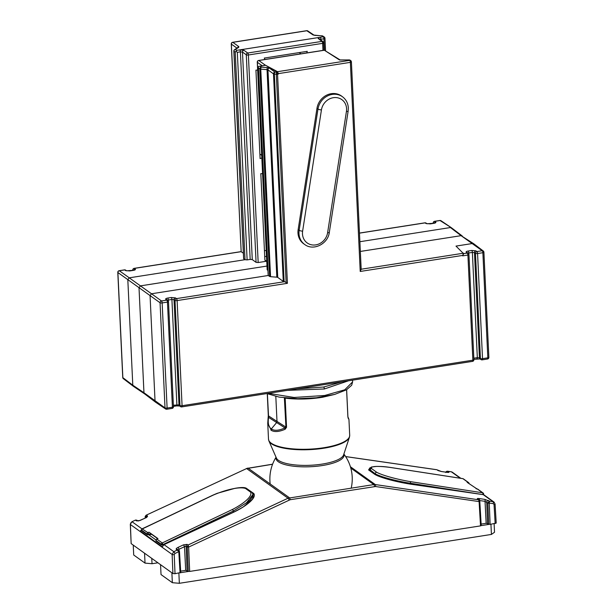 <?xml version="1.0" encoding="UTF-8"?>
<svg xmlns="http://www.w3.org/2000/svg" width="614" height="614" viewBox="0 0 614 614"><rect width="100%" height="100%" fill="white"/><g stroke="black" fill="none" stroke-linecap="round" stroke-linejoin="round"><path stroke-width="0.92" d="M322.979 50.386L322.649 43.356L248.386 54.984L258.172 262.539L266.468 261.242L265.409 260.973L264.88 259.922L260.812 173.624A8.128 7.291 125.6 0 0 262.523 173.616M261.787 158.097A8.128 7.291 125.6 0 0 260.106 158.619L255.931 70.111A8.128 7.291 125.6 0 0 257.642 70.096M258.172 262.539L256.076 262.347L246.291 54.8A1.627 1.451 -54.3 0 1 247.726 53.011L321.989 41.384A1.627 1.458 -52.8 0 1 323.041 41.637L319.403 38.874A1.627 1.458 -52.8 0 0 318.351 38.621L321.989 41.384A1.627 0.537 81.1 0 1 322.649 43.356A1.627 0.476 177.3 0 0 323.685 42.857A1.627 1.627 0 0 0 323.041 41.637M318.351 38.621C317.852 38.068 318.482 37.623 320.224 37.285L239.729 49.895L243.927 50.279L247.726 53.011A1.627 0.537 81.1 0 1 248.386 54.984A1.627 0.476 177.3 0 1 246.291 54.8L242.484 52.067L252.27 259.607L256.076 262.347M252.27 259.607L250.174 259.415L240.389 51.86L237.326 52.336L247.12 259.899L250.174 259.415M247.12 259.899L245.024 259.707L235.231 52.159L245.024 259.707M314.13 35.213L307.829 30.961A1.627 1.458 124 0 0 306.839 30.754L232.813 42.343L238.838 46.641L238.708 47.385L235.385 49.45A1.627 1.466 125.5 0 0 233.942 51.238L243.727 258.778L245.017 259.699L129.255 277.827L140.437 285.871L266.883 266.077L140.452 285.878L151.505 293.768L150.062 295.557L155.043 401.142L155.58 402.208L165.611 408.985A1.627 1.627 0 0 0 166.778 409.246A1.627 0.537 81.1 0 1 166.601 409.193M360.341 251.441L461.106 235.661L360.341 251.448M462.242 235.991L461.106 235.661L450.415 227.541L359.881 241.716M140.437 285.871L139.002 287.667L127.812 279.616L132.793 385.201L143.952 392.745L144.651 393.904M277.543 71.684L349.696 60.379A1.627 0.537 81.1 0 1 349.704 60.379A1.627 0.537 81.1 0 1 350.364 62.352L278.334 73.634L277.543 71.684L265.555 65.253L259.922 66.151L261.28 67.126A1.627 1.451 125.7 0 0 259.837 68.914L258.486 67.939L268.28 275.486L151.505 293.768L161.497 300.96A1.627 1.451 125.7 0 0 160.054 302.748L139.01 287.674L143.952 392.745L165.012 407.88A1.627 1.458 124 0 0 165.611 408.985M236.989 48.145L231.371 44.131A1.627 0.476 177.3 0 1 231.271 43.978A1.627 1.627 0 0 1 232.645 42.289A1.627 0.537 81.1 0 1 232.813 42.343A1.627 1.466 125.5 0 0 231.371 44.131L241.164 251.679L243.374 253.252M266.146 250.428L264.442 250.696M306.846 52.911A8.128 7.291 125.6 0 1 307.261 51.33L264.289 58.061A8.128 7.291 125.6 0 1 264.841 59.497M124.304 269.976A1.627 0.537 81.1 0 1 124.458 269.876A1.627 1.627 0 0 1 125.617 270.129L125.617 270.129A1.627 1.458 124 0 0 124.627 269.922L119.339 270.751A1.627 0.537 81.1 0 0 119.162 270.705A1.627 1.627 0 0 0 117.788 272.386A1.627 0.476 177.3 0 0 117.896 272.539L127.812 279.616L129.255 277.827L119.339 270.751A1.627 1.466 -54.5 0 0 117.896 272.539L122.854 377.656L132.793 385.201L133.33 386.267L144.551 393.843M122.746 377.495A1.627 1.627 0 0 0 123.391 378.715L123.391 378.715A1.627 1.458 -52.8 0 1 122.854 377.656A1.627 0.476 177.3 0 1 122.746 377.495L117.788 272.386M133.061 270.352L132.854 270.198A1.627 1.466 -54.5 0 1 134.289 268.41L241.164 251.679L231.271 43.978M424.758 222.928A1.627 0.537 81.1 0 1 424.911 222.828A1.627 1.627 0 0 1 426.07 223.082L426.07 223.082A1.627 1.458 124 0 0 425.08 222.874L359.482 233.151M451.405 227.748L441.029 220.741A1.627 1.458 -56 0 0 440.038 220.533L451.405 227.748L462.158 235.914M433.515 223.304L433.307 223.151A1.627 1.466 -54.5 0 1 434.75 221.362L435.71 222.045A1.627 1.466 125.5 0 0 434.39 223.12M237.326 52.336L236.037 51.284L235.231 52.159L236.666 50.363L235.385 49.45A1.627 1.381 -121.8 0 0 234.602 49.619L237.925 47.562A1.627 1.381 -121.8 0 1 238.708 47.385M322.235 35.881A1.627 0.583 93.7 0 0 322.112 35.827L322.112 35.827A1.627 0.583 93.7 0 0 321.928 35.896L313.14 35.006L306.839 30.754A1.627 0.537 81.1 0 0 306.67 30.7A1.627 0.537 81.1 0 0 306.516 30.8M324.292 37.04A1.627 1.458 124.8 0 0 324.269 37.024A1.627 1.458 124 0 0 324.253 37.009L322.91 36.103A1.627 1.458 124 0 0 321.928 35.896L323.263 36.802A1.627 1.458 -52.8 0 1 324.33 37.063L324.33 37.063A1.627 1.627 0 0 0 324.315 37.055A1.627 1.451 126.5 0 0 324.315 37.055L324.315 37.055A1.627 1.451 126.5 0 0 323.279 36.809A1.627 0.537 81.1 0 1 323.271 36.809A1.627 0.537 81.1 0 1 323.279 36.809A1.627 0.537 81.1 0 1 323.931 38.782L320.876 39.258L320.907 40.017M236.037 51.284L236.666 50.363L323.263 36.802A1.627 1.458 124 0 1 324.253 37.009A1.627 1.627 0 0 1 324.269 37.024A1.627 1.458 124.8 0 0 323.263 36.802M488.759 357.187A1.627 0.476 177.3 0 1 488.867 357.34L483.909 252.208A1.627 0.476 177.3 0 0 483.801 252.055A1.627 1.458 127.2 0 0 483.272 250.996L473.655 243.689L472.665 243.482L455.995 246.091L463.616 253.728M258.486 67.908L268.164 275.333L258.356 67.225M262.155 65.721L257.366 62.306L267.159 269.853L267.934 270.406M267.159 269.853L257.266 62.152A1.627 0.476 177.3 0 0 257.366 62.306A1.627 1.466 -54.5 0 1 258.809 60.517A1.627 0.537 -98.9 0 0 258.64 60.464L324.284 50.179L340.133 59.942M140.452 285.878L139.01 287.674L143.96 392.73L144.505 393.797L155.58 402.208M487.324 358.975A1.627 0.537 -98.9 0 0 487.493 359.021L482.197 359.858A1.627 0.537 -98.9 0 1 482.021 359.804A1.627 1.458 -56 0 1 480.432 358.492L475.474 253.359A1.627 1.451 -54.3 0 1 476.917 251.563L482.22 250.735A1.627 0.537 -98.9 0 1 482.873 252.707L477.569 253.536L482.527 358.668L487.831 357.839L482.873 252.707A1.627 0.476 177.3 0 0 483.909 252.208A1.627 1.627 0 0 0 483.272 250.996L483.272 250.996A1.627 1.458 127.2 0 0 482.22 250.735L461.099 235.669L473.655 243.689M472.358 361.316A1.627 0.537 -98.9 0 0 472.527 361.37L181.736 406.905A1.627 0.537 -98.9 0 1 181.567 406.852A1.627 1.458 -56 0 1 179.979 405.539L175.021 300.407A1.627 1.451 -54.3 0 1 176.464 298.611L284.627 281.68L283.277 281.396L273.491 73.857L267.957 69.873L277.743 277.421L283.277 281.396M277.743 277.421L276.822 277.183L267.036 69.628L260.758 69.144L270.551 276.691L276.822 277.183M270.551 276.691L269.623 276.453L259.837 68.914A1.627 0.476 177.3 0 0 260.758 69.144A1.627 0.583 94.4 0 1 261.28 67.126L267.558 67.609A1.627 0.583 94.4 0 0 267.036 69.628L267.957 69.873A1.627 1.451 125.7 0 1 269.4 68.085L274.934 72.068A1.627 1.451 125.7 0 0 273.491 73.857A1.627 0.476 -2.7 0 0 274.343 74.079L284.136 281.634M268.28 275.486L269.623 276.453M278.334 73.634L277.551 74.217A1.627 0.537 -98.9 0 0 276.899 72.245L277.574 72.145L278.357 74.087M284.627 281.68L287.413 283.315L177.116 300.584L182.074 405.716L472.864 360.18L467.906 255.048L462.695 255.861L462.68 255.416L360.226 271.457L361.07 269.247M265.555 65.253L277.574 72.145M274.934 72.068A1.627 0.645 95.3 0 0 274.343 74.079L276.308 74.263A1.627 0.645 -84.7 0 1 276.899 72.245L274.934 72.068M350.126 60.21A1.627 1.458 -56 0 0 349.143 60.003L349.696 60.379A1.627 1.458 -56 0 1 350.686 60.586L350.126 60.21A1.627 1.627 0 0 0 349.212 59.934L349.282 59.988M339.926 59.949L349.212 59.934L340.233 60.011M339.588 60.018L324.284 50.179M258.463 66.473L265.44 65.276M264.319 65.452L264.857 65.299M467.876 253.666L468.812 252.983A1.627 0.537 -98.9 0 0 468.152 251.019L471.713 250.458A1.627 0.537 -98.9 0 1 472.373 252.423L474.469 252.63A1.627 1.451 -54.3 0 1 475.911 250.842L476.917 251.563A1.627 0.537 -98.9 0 1 477.569 253.536A1.627 0.476 177.3 0 1 475.474 253.359L474.469 252.63L479.427 357.808A1.627 1.458 -56 0 0 480.025 358.914L481.031 359.597A1.627 1.627 0 0 0 482.197 359.858A1.627 0.537 -98.9 0 0 482.527 358.668A1.627 0.476 177.3 0 1 480.432 358.492L479.427 357.808L477.331 357.655L472.373 252.423L468.812 252.983L468.866 254.112M463.578 253.244L462.68 255.416M463.601 253.697L462.695 255.861M463.654 253.643L467.254 253.083A1.627 0.537 81.1 0 1 467.906 255.048A1.627 0.476 177.3 0 0 468.942 254.557A1.627 0.476 177.3 0 0 468.843 254.396A1.627 1.458 127.2 0 0 468.305 253.336L468.305 253.336A1.627 1.458 127.2 0 0 467.254 253.083L466.287 252.346C465.788 251.794 466.41 251.356 468.152 251.019M168.489 301.604A1.627 0.476 -2.7 0 1 167.453 302.096A1.627 0.537 81.1 0 0 166.801 300.131A1.627 1.458 -52.8 0 1 167.852 300.384L167.852 300.384A1.627 1.627 0 0 1 168.489 301.604L173.447 406.729A1.627 0.476 177.3 0 1 172.411 407.228L167.453 302.096L162.15 302.925L167.108 408.057L172.411 407.228A1.627 0.537 81.1 0 1 172.073 408.417L166.778 409.246A1.627 0.537 81.1 0 0 167.108 408.057A1.627 0.476 177.3 0 1 165.012 407.88L160.054 302.748A1.627 0.476 -2.7 0 0 162.15 302.925A1.627 0.537 81.1 0 0 161.497 300.96L166.801 300.131L165.834 299.394A1.627 1.458 -52.8 0 1 166.885 299.647L167.852 300.384M173.378 405.255L178.973 404.856A1.627 1.458 -56 0 0 179.572 405.961L180.577 406.645A1.627 1.627 0 0 0 181.736 406.905A1.627 0.537 -98.9 0 0 182.074 405.716A1.627 0.476 177.3 0 1 179.979 405.539L178.973 404.856L174.008 299.678A1.627 1.451 -54.3 0 1 175.45 297.89L171.26 297.506A1.627 0.537 81.1 0 1 171.912 299.471L168.351 300.031L168.405 301.159M342.658 96.882C346.135 99.591 348.023 103.244 348.315 107.849L348.138 111.134A2.709 0.591 -171.2 0 1 346.434 111.418A13.569 12.165 125.6 0 0 346.58 108.678A13.569 12.165 125.6 0 0 334.653 97.565A13.569 12.165 125.6 0 0 321.437 109.898L302.625 231.163A2.709 0.591 -171.2 0 1 299.156 230.319L317.975 109.054A16.279 14.598 -54.4 0 1 327.638 95.884A16.279 14.598 -54.4 0 1 342.658 96.882L341.691 96.16A16.302 14.621 125.6 0 0 326.64 95.162A16.302 14.621 125.6 0 0 316.97 108.348L298.151 229.613A16.302 14.621 125.6 0 0 303.884 243.927L304.882 244.618A16.279 14.598 -54.4 0 1 299.156 230.319L298.151 229.613M343.817 454.237A34.031 9.97 177.3 0 1 323.394 465.366A34.031 9.97 177.3 0 1 278.764 462.043A34.031 9.97 177.3 0 1 276.131 457.43M348.483 380.795L324.376 388.977L287.413 390.358M296.915 388.869L323.67 387.02L342.313 381.754M334.845 394.38L322.703 397.235C309.717 399.307 297.214 399.607 285.18 398.148L286.554 427.283L285.142 429.247C279.063 431.857 274.466 432.225 271.342 430.36L267.742 423.215L268.111 418.034A1.627 1.136 9.5 0 1 268.602 417.382C267.666 423.176 268.571 427.029 271.334 428.94L276.607 422.601A1.627 1.428 122.4 0 0 276.998 421.427L285.932 427.098L284.374 397.872M268.111 418.303A1.627 1.136 9.5 0 1 268.111 418.034L268.303 415.67A1.627 0.476 -2.7 0 0 268.425 415.847L276.998 421.427L275.816 396.46M348.307 418.587L347.877 416.937A1.627 0.476 -2.7 0 0 347.915 416.837L348.944 419.385L348.307 418.587A1.627 1.581 138.3 0 0 348.031 417.635M271.142 430.23L271.726 429.186C274.719 430.974 279.132 430.552 284.957 427.897L285.932 427.098A1.627 0.476 -2.7 0 0 286.554 427.283M268.41 393.328L294.091 397.465L324.683 395.485L344.707 389.821L352.605 381.9L351.692 385.239L346.449 389.844L334.661 394.426L316.302 397.78L297.652 398.686L279.17 397.12L266.921 393.566M285.142 429.247A1.627 1.021 -114.7 0 1 284.957 427.897L268.602 417.382L267.382 393.781M490.118 524.379L496.212 523.09L495.084 504.025A1.627 0.468 176.6 0 1 494.047 504.524L493.272 503.657L489.251 503.066L490.118 524.379L486.15 523.297L481.13 524.087M175.021 573.722L180.693 572.494L180.071 572.931L178.797 551.679A1.082 0.399 -20 0 0 179.426 551.042L178.851 550.298L177.239 550.075L178.797 551.679L174.898 553.506L174.222 554.611L175.021 573.722L172.918 573.537L172.12 554.427L173.808 551.679L177.239 550.075L176.333 549.43C175.865 548.893 176.41 548.233 177.945 547.435L183.417 544.871L187.163 544.372L188.061 545.009L187.232 546.79L188.521 546.629L188.644 547.074L189.665 571.427L480.524 525.883L481.146 525.446L480.524 525.883L479.097 501.592L479.757 500.993L478.36 499.55L479.127 501.124M189.665 571.427L188.268 571.304L187.247 546.951L186.149 546.015L184.499 546.698L185.689 570.345L188.268 571.304M180.677 571.135L185.689 570.345M174.222 554.611A1.627 0.46 -2.4 0 1 172.12 554.427L130.414 524.54L131.15 543.613L172.918 573.537M131.15 543.613L130.306 524.379A1.627 0.468 -2.2 0 0 130.414 524.54A2.709 2.433 125.6 0 1 132.11 521.8L141.987 528.877L152.272 524.064M142.087 528.969L140.33 531.087L162.334 546.859L163.823 544.741M246.613 504.224L248.839 500.671M253.022 494.354L253.382 493.833L252.799 493.418M252.784 498.438L253.382 493.833A1.082 0.975 125.6 0 1 253.797 493.51C256.936 498 245.608 506.443 234.479 511.83L234.302 511.907M246.721 488.552L253.797 493.51M488.721 524.256L487.838 503.096L485.045 501.339L486.15 523.297M369.528 468.39L368.983 470.071A1.082 0.975 125.6 0 0 368.592 469.917L370.104 467.668M375.461 474.722A1.082 0.975 125.6 0 0 375.415 474.683L377.994 475.988L391.479 480.194L410.766 484.177A1.082 0.437 98.2 0 1 410.85 484.208C399.069 482.412 382.008 478.413 375.024 474.522L368.592 469.917M479.718 501.154L479.097 501.592L375.499 486.518L290.107 499.735L188.644 547.074L187.247 546.951M146.224 517.402L145.219 516.65M176.333 549.43A1.627 1.458 -54.4 0 1 177.776 549.522L179.357 550.958A1.082 0.399 -20 0 1 179.426 551.042L178.827 551.825M177.945 547.435A1.627 0.384 64.9 0 1 179.035 549.261L179.096 550.512M183.417 544.871A1.627 0.384 64.9 0 1 184.499 546.698L179.035 549.261M272.57 464.276L246.621 468.551L288.027 498.215L188.061 545.009L188.521 546.629M350.402 466.732L375.277 484.553L479.027 499.85L478.045 499.144A1.627 1.458 -54.4 0 0 477.462 498.913C477.001 498.484 477.577 498.361 479.181 498.56A1.627 0.652 98.3 0 1 479.45 500.264M479.181 498.56L484.822 499.382A1.627 0.652 98.3 0 1 485.045 501.339L479.626 500.556M484.822 499.382L489.519 501.177L487.877 502.643L489.251 503.066L489.519 501.177L493.05 501.692L483.233 494.661L410.85 484.208M135.54 520.058L131.918 521.746L135.533 520.058L136.822 520.181L135.533 520.196L136.515 520.895L140.222 520.403L137.958 521.002M140.038 520.35L145.71 517.855L140.222 520.403M145.341 516.205A1.082 0.576 -175.5 0 0 145.18 516.474L145.18 516.474A1.082 0.576 -175.5 0 0 145.249 516.712L146.454 515.2L147.345 515.837C147.813 516.374 147.268 517.049 145.71 517.855M146.055 515.246L246.621 468.551L146.078 515.23L145.18 516.474L145.219 517.94M436.677 469.733L345.667 456.593M345.644 456.555L436.723 469.702L441.466 471.537A1.627 0.66 98.2 0 0 441.343 471.491L446.969 472.296A1.627 0.66 98.2 0 1 447.099 472.35L441.466 471.537M441.205 471.498A1.627 0.66 98.2 0 1 441.343 471.491L438.227 470.616A1.627 1.458 125.6 0 0 437.644 470.385M446.831 472.312A1.627 0.66 98.2 0 1 446.969 472.296L447.859 472.435M445.787 472.504L447.813 471.299L448.796 471.997C449.248 472.427 448.68 472.542 447.099 472.35M447.184 471.276L451.344 471.813A2.709 2.433 125.6 0 1 452.326 472.204L460.868 478.321M468.52 483.318L468.267 482.512L467.154 482.343L476.971 488.905M482.796 494.577L410.398 483.249C398.77 481.499 382.223 477.5 375.231 473.839L369.375 469.219L369.436 470.554M469.311 483.886L468.743 482.704A1.358 1.213 -54.4 0 0 468.267 482.512L462.902 478.667L390.504 467.484C380.097 466.034 369.421 465.773 371.685 468.674L376.804 472.343C383.635 475.957 399.23 479.749 410.221 481.606A1.358 0.545 -81.2 0 1 410.398 483.249L410.436 484.124M468.743 482.704L463.378 478.859A1.358 1.213 125.6 0 0 462.902 478.667A1.358 0.545 -81.2 0 0 462.795 478.621L462.795 478.621A1.358 0.545 -81.2 0 0 462.687 478.636M483.678 494.539L483.655 494.024A1.358 1.358 0 0 0 483.095 492.988A1.358 1.213 125.6 0 1 483.563 493.886A1.358 0.399 -2.7 0 1 483.655 494.024A1.358 0.399 -2.7 0 1 482.788 494.439A1.358 0.545 -81.2 0 0 482.612 492.789L477.247 488.944A1.358 1.213 125.6 0 1 477.723 489.135L476.073 488.729M156.056 541.011L161.421 544.856L161.398 544.334L156.025 540.489L156.056 541.011A1.627 0.476 177.3 0 1 155.941 540.85L156.025 540.489A1.358 1.213 125.6 0 1 156.862 539.115L162.234 542.96L163.278 544.994M149.171 534.756A1.627 0.476 177.3 0 1 147.076 534.579L147.053 534.057L149.171 534.756L151.696 534.364L157.621 538.608M142.294 528.969L147.882 532.683A1.358 1.213 -54.4 0 0 147.053 534.057L141.68 530.212L141.704 530.734L147.076 534.579M163.17 545.009A1.358 0.399 177.3 0 1 161.421 544.856M155.918 540.343L156.693 539.054L157.944 538.601L148.964 532.161L150.821 533.635L149.156 534.433L147.882 532.683L148.964 532.161M247.45 503.764L253.091 495.767L253.029 494.431L246.552 502.712L233.427 510.963L233.489 512.199M243.888 506.396L248.8 502.244M232.514 509.436L233.427 510.963L163.147 544.488A1.358 0.399 -2.7 0 1 161.398 544.334A1.358 1.213 -54.4 0 1 162.234 542.96L232.514 509.436C242.614 504.271 252.907 496.427 250.581 492.113L245.454 488.437C238.692 486.242 223.481 490.563 212.805 495.306L142.517 528.831A1.358 1.213 -54.4 0 0 141.68 530.212A1.358 0.399 -2.7 0 1 141.588 530.074L141.619 530.596M151.696 534.364L150.821 533.635M156.693 539.054L157.944 538.601M494.124 523.757L494.523 532.246L491.423 534.433L490.939 524.249M178.874 573.115L179.349 583.3L491.423 534.433M179.349 583.3L172.35 582.694L171.882 572.801M160.561 564.688L161.029 574.581L172.35 582.694M151.773 558.387L152.026 563.721L157.928 562.8M152.026 563.721L145.027 563.115L144.559 553.222M133.238 545.109L133.706 555.002L145.027 563.115M180.746 572.655L188.598 571.427M481.207 525.607L489.051 524.379M266.468 261.242L264.887 260.006M266.422 256.345L264.726 256.614M241.064 251.617L134.121 268.356A1.627 0.537 -98.9 0 1 134.289 268.41L135.257 269.093C135.748 269.615 135.126 270.045 133.384 270.375L129.823 270.935L125.632 270.605L124.627 269.922A1.627 0.537 81.1 0 0 124.458 269.876L119.162 270.705M441.029 220.741A1.627 1.627 0 0 0 439.862 220.487A1.627 0.537 -98.9 0 1 440.038 220.533L434.75 221.362A1.627 0.537 -98.9 0 0 434.574 221.309L439.862 220.487A1.627 0.537 -98.9 0 0 439.716 220.587M433.515 223.381A1.627 0.537 81.1 0 1 433.668 223.281A1.627 0.537 81.1 0 1 433.845 223.327C435.587 222.997 436.209 222.567 435.71 222.045M433.845 223.327L430.284 223.887L426.093 223.557L425.08 222.874A1.627 0.537 81.1 0 0 424.911 222.828L359.474 233.074M434.574 221.309A1.627 1.627 0 0 0 433.2 222.997A1.627 0.476 177.3 0 0 433.307 223.151L433.315 223.335M134.121 268.356A1.627 1.627 0 0 0 132.747 270.045A1.627 0.476 177.3 0 0 132.854 270.198L132.862 270.383M235.231 52.159L233.942 51.238A1.627 0.476 -2.7 0 1 233.834 51.077L243.628 258.632M324.468 50.195L323.931 38.782A1.627 0.476 -2.7 0 0 324.967 38.283A1.627 1.627 0 0 0 324.33 37.063M125.617 270.129L126.591 270.789A1.627 1.458 124 0 0 125.632 270.605M133.936 270.168A1.627 1.466 -54.5 0 1 135.257 269.093M426.07 223.082L427.045 223.742A1.627 1.458 124 0 0 426.093 223.557M323.578 42.704A1.627 0.476 177.3 0 1 323.685 42.857L324.031 50.225M243.927 50.279A1.627 1.451 -54.3 0 0 242.484 52.067L240.389 51.86A1.627 0.537 -98.9 0 0 239.729 49.895M238.838 46.641A1.627 1.466 125.5 0 0 237.472 47.846M315.343 35.466A1.627 0.583 93.7 0 0 315.166 35.374L314.084 35.19A1.627 1.458 124 0 0 313.14 35.006M322.91 36.103A1.627 1.627 0 0 0 322.112 35.827L315.166 35.374A1.627 0.583 93.7 0 0 314.982 35.443M319.94 39.933L320.876 39.258A1.627 0.537 81.1 0 0 320.224 37.285M361.178 269.224L463.532 253.198M171.26 297.506L167.699 298.059C165.957 298.404 165.335 298.841 165.834 299.394M175.45 297.89L176.464 298.611A1.627 0.537 -98.9 0 1 177.116 300.584A1.627 0.476 -2.7 0 1 175.021 300.407L174.008 299.678L171.912 299.471L176.878 404.703A1.627 0.537 81.1 0 1 176.54 405.892L173.432 406.376M360.226 271.457L350.364 62.352A1.627 0.476 -2.7 0 0 351.4 61.86A1.627 1.627 0 0 0 350.686 60.586M286.116 282.256L276.308 74.263A1.627 0.476 177.3 0 0 277.551 74.217L287.413 283.315M473.831 358.208L477.331 357.655A1.627 0.537 -98.9 0 1 477.001 358.845A1.627 0.537 -98.9 0 1 476.825 358.791M324.015 50.302L258.809 60.517L265.463 65.261M475.911 250.842L471.713 250.458M269.4 68.085L267.558 67.609M488.867 357.34A1.627 0.476 177.3 0 1 487.831 357.839A1.627 0.537 -98.9 0 1 487.493 359.021A1.627 1.627 0 0 0 488.867 357.34M473.801 359.528A1.627 0.476 177.3 0 1 473.901 359.681L468.942 254.557A1.627 1.627 0 0 0 468.305 253.336L467.338 252.6A1.627 1.458 127.2 0 0 466.287 252.346M473.901 359.681A1.627 0.476 177.3 0 1 472.864 360.18A1.627 0.537 -98.9 0 1 472.527 361.37A1.627 1.627 0 0 0 473.901 359.681M173.34 406.575A1.627 0.476 177.3 0 1 173.447 406.729A1.627 1.627 0 0 1 172.073 408.417M167.422 300.714L168.351 300.031A1.627 0.537 81.1 0 0 167.699 298.059M321.437 109.898A2.709 0.591 8.8 0 1 317.975 109.054L316.97 108.348M302.625 231.163A13.569 12.165 125.6 0 0 313.086 245.017A13.569 12.165 125.6 0 0 327.615 232.683L346.434 111.418M327.615 232.683A2.709 0.591 8.8 0 0 329.319 232.399L348.138 111.134M268.932 440.998L276.407 458.052A33.847 9.916 -2.7 0 0 278.863 460.607A33.847 9.916 -2.7 0 0 323.256 463.915A33.847 9.916 -2.7 0 0 343.602 454.882L349.435 437.206A40.547 11.881 177.3 0 1 315.304 449.264A40.547 11.881 177.3 0 1 271.879 444.06A40.547 11.881 177.3 0 1 268.932 440.998L268.495 439.163A40.647 11.912 -2.7 0 0 271.764 443.546A40.647 11.912 -2.7 0 0 325.075 447.522A40.647 11.912 -2.7 0 0 349.696 435.334L349.435 437.206M324.376 388.977A1.627 0.591 -99.6 0 0 323.67 387.02M270.943 430.107A1.627 1.443 -56.3 0 1 271.334 428.94M271.342 430.36A1.627 1.428 -58.2 0 1 271.726 429.186M347.877 416.937L346.595 389.76M346.634 389.736L347.915 416.837A1.627 0.476 -2.7 0 0 347.869 416.729M284.551 397.887A1.627 1.435 121.2 0 1 284.558 397.979L285.18 398.148A1.627 0.844 97.6 0 0 285.165 397.956M268.333 415.571A1.627 0.476 -2.7 0 0 268.303 415.67L267.267 393.727M145.249 516.858L145.28 517.909M234.479 511.83L163.999 544.649L173.808 551.679A1.627 0.384 64.9 0 1 174.898 553.506M252.822 498.368C251.694 500.072 249.453 502.214 246.107 504.808C244.871 506.051 240.957 508.377 234.356 511.792L163.869 544.618L162.334 546.859M148.818 534.802L155.964 539.921M187.163 544.372A1.627 1.458 125.6 0 0 186.149 546.015L187.093 570.467M493.272 503.657A1.627 0.652 98.3 0 0 493.05 501.692L494.14 502.168M460.316 478.237L451.344 471.813A1.627 0.652 98.2 0 0 451.221 471.759L447.591 471.23C446.67 471.199 446.04 471.583 445.71 472.404M483.057 494.638A1.082 0.437 98.2 0 1 483.149 494.623L483.233 494.661A1.082 0.437 98.2 0 0 483.149 494.623L410.766 484.177M495.168 523.588L494.047 504.524M488.606 500.525A1.627 1.458 125.6 0 0 486.733 502.306L487.547 523.42M375.024 474.522A1.082 0.975 125.6 0 1 375.415 474.683L368.983 470.071A1.082 0.975 125.6 0 1 369.029 470.109L375.361 474.645M478.36 499.55L477.462 498.913M489.235 503.219L487.838 503.096L487.877 502.643M179.449 551.387L180.762 572.601M289.117 500.042A1.627 0.384 64.9 0 0 288.027 498.215L373.834 484.569L350.786 468.052M247.703 468.175A1.627 0.537 81.1 0 1 247.872 468.06A1.627 0.537 81.1 0 1 248.048 468.114L289.455 497.777A1.627 0.537 81.1 0 1 290.107 499.735M374.494 486.526A1.627 0.537 81.1 0 0 373.834 484.569L375.277 484.553A1.627 0.652 98.3 0 1 375.499 486.518M494.976 503.871A1.627 0.468 176.6 0 1 495.084 504.025L494.032 502.083L484.216 495.053M136.822 520.181L137.82 520.895A1.627 1.458 125.6 0 0 136.515 520.895M146.332 517.326A1.627 1.458 -54.4 0 1 147.345 515.837M447.568 472.366A1.627 1.458 -54.4 0 1 448.796 471.997M451.083 471.775A1.627 0.652 98.2 0 1 451.221 471.759L452.326 472.204M477.723 489.135L483.095 492.988A1.358 1.213 125.6 0 0 482.612 492.789L410.221 481.606M376.804 472.343A1.358 1.213 125.6 0 0 375.231 473.839L375.269 474.576M371.685 468.674A1.358 1.213 125.6 0 0 370.112 470.171L370.142 470.907M141.704 529.913A1.358 0.399 -2.7 0 0 141.588 530.074A1.358 1.358 0 0 1 142.364 528.792L212.644 495.268L217.156 493.326L235.016 488.322C241.379 487.209 245.27 487.27 246.674 488.521L246.674 488.521A1.358 1.213 -54.4 0 0 245.454 488.437M250.581 492.113A1.358 1.213 -54.4 0 1 251.794 492.19L246.674 488.521M123.391 378.715L133.33 386.267M126.622 270.812L134.144 270.221M427.075 223.765L434.605 223.174M232.645 42.289L306.67 30.7A1.627 1.627 0 0 1 307.829 30.961M234.602 49.619A1.627 1.627 0 0 0 233.834 51.077M325.566 50.862L324.967 38.283M259.883 154.014L261.656 155.281M299.233 52.589L300.967 53.832M361.193 269.508L351.4 61.86M258.64 60.464A1.627 1.627 0 0 0 257.266 62.152M480.071 358.944L473.885 359.328M179.618 405.992L176.54 405.892M304.882 244.618C313.539 251.172 328.037 243.819 329.319 232.399M351.216 488.107A41.184 41.184 0 0 0 343.878 454.038M352.52 380.158L352.605 381.9M348.944 419.385L349.696 435.334M276.047 457.238A41.184 41.184 0 0 0 270.183 483.978M267.742 423.215L268.495 439.163M479.012 499.842L479.787 501.254L481.215 525.553M130.306 524.379L131.918 521.746M145.518 517.802L146.546 517.134L146.424 517.663M246.437 468.497L272.601 464.184M437.252 469.917L438.227 470.616M463.378 478.859A1.358 1.358 0 0 0 462.795 478.621L390.404 467.438C385.976 466.824 383.197 466.371 376.259 466.44L371.462 467.016L369.375 469.219M253.029 494.431L251.794 492.19"/></g></svg>
